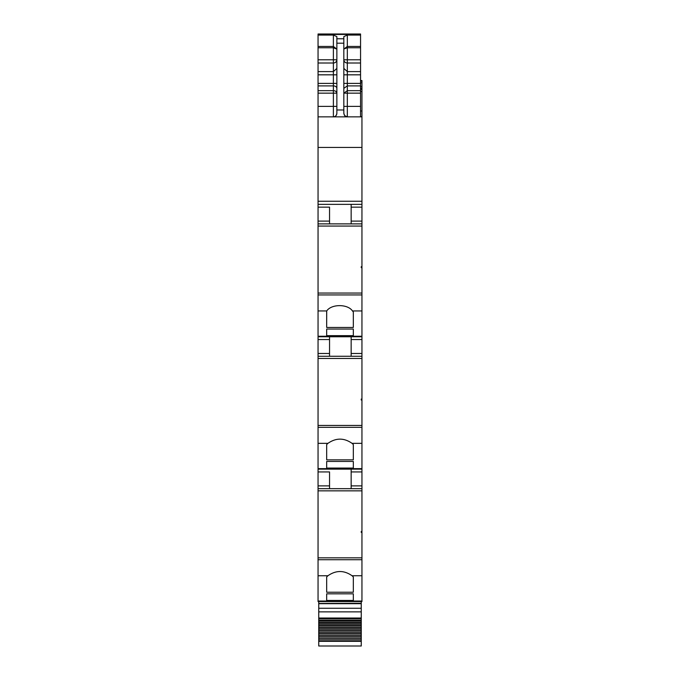 <?xml version="1.0" encoding="UTF-8"?>
<svg xmlns="http://www.w3.org/2000/svg" width="680" height="680" viewBox="0 0 680 680"><rect width="100%" height="100%" fill="white"/><g stroke="black" fill="none" stroke-linecap="round" stroke-linejoin="round"><path stroke-width="1.02" d="M353.328 601.545L361.947 601.545L361.947 601.035L318.053 601.035L318.053 601.545L353.328 601.545L318.053 601.545M318.053 559.725L361.947 559.725L361.947 557.838L318.053 557.838L318.053 575.764L327.955 575.731L326.672 576.946L326.672 592.229L353.328 592.229L353.328 576.946L353.328 592.229M318.053 575.764L318.053 601.035M361.947 559.725L361.947 601.035M327.955 575.731C335.988 570.137 344.021 570.137 352.045 575.731L353.328 576.946M326.672 593.836L326.672 600.448L326.672 593.836L353.328 593.836L353.328 600.448L353.328 593.836M326.672 600.448L353.328 600.448M318.053 557.838L318.053 488.665L361.947 488.665L361.947 531.462L361.25 531.462L361.25 532.432L361.947 532.432L361.947 557.838M318.053 488.665L318.053 443.335L327.955 443.335L326.672 444.55L326.672 459.841L353.328 459.841L353.328 444.55L353.328 459.841M329.545 471.937L329.545 488.665L329.545 471.937L318.053 471.937M351.152 488.665L351.152 471.937L361.947 471.937L361.947 469.149L318.053 469.149M361.947 469.149L361.947 468.639L318.053 468.639M318.053 443.335L318.053 427.329L361.947 427.329L361.947 468.639M327.955 443.335C335.988 437.741 344.021 437.741 352.045 443.335L353.328 444.55M326.672 461.44L326.672 468.052L326.672 461.44L353.328 461.44L353.328 468.052L353.328 461.44M326.672 468.052L353.328 468.052M361.947 427.329L361.947 425.442L318.053 425.442L318.053 310.947L326.706 310.947L326.672 327.445L353.328 327.445L353.328 311.967L353.328 327.445M318.053 427.329L318.053 425.442M318.053 356.269L361.947 356.269L361.947 399.067L361.25 399.067L361.25 400.036L361.947 400.036L361.947 425.442M329.545 356.269L329.545 339.55L318.053 339.55M329.545 336.762L329.545 339.55M351.152 356.269L351.152 339.55L361.947 339.55L361.947 336.762L318.053 336.762M361.947 336.762L361.947 336.243L318.053 336.243M318.053 310.947L318.053 294.942L361.947 294.942L361.947 336.243M326.706 310.947C331.449 303.866 347.735 303.866 352.469 310.947L353.328 311.967M326.672 329.052L326.672 335.656L326.672 329.052L353.328 329.052L353.328 335.656L353.328 329.052M326.672 335.656L353.328 335.656M361.947 294.942L361.947 293.054L318.053 293.054L318.053 106.394L333.378 106.394L333.378 90.669A3.485 2.49 180 0 1 336.863 93.16L318.053 93.16L318.053 106.394M318.053 294.942L318.053 293.054M361.947 267.648L361.947 266.696L361.25 266.696L361.25 267.648L361.947 267.648L361.947 293.054M361.947 266.696L361.947 223.881L318.053 223.881M329.545 207.154L329.545 223.881L329.545 207.154L318.053 207.154M361.947 223.881L361.947 204.365L318.053 204.365M361.947 204.365L361.947 116.849L318.053 116.849M318.053 93.16L318.053 83.402L333.378 83.402L333.378 90.669L318.053 90.669M318.053 71.604L333.378 71.604L333.378 63.002L318.053 63.002L318.053 83.402M318.053 63.002L318.053 59.78L333.378 59.78L333.378 46.444L336.863 49.105L333.378 47.761L318.053 47.761L318.053 59.78M318.053 47.761L318.053 46.444L333.378 46.444L333.378 35.062L336.863 36.584L336.863 43.188L343.833 43.188L343.833 36.584L347.319 35.062L360.553 35.062L360.553 34.365L318.053 34.365L318.053 46.444M361.947 116.849L360.553 116.501M361.947 116.501L361.947 80.546L360.553 80.546M360.553 41.48L360.553 59.364M360.553 34L318.053 34L360.553 34L360.553 34.442L318.053 34.442M360.553 65.348L360.553 70.933M360.553 62.56L360.553 59.066M361.25 531.462L361.25 532.432M326.672 576.946L326.672 592.229M361.947 532.432L361.947 531.462M361.947 488.665L361.947 471.937M351.152 471.937L351.152 469.149M361.25 399.067L361.25 400.036M326.672 444.55L326.672 459.841M361.947 400.036L361.947 399.067M351.152 339.55L351.152 336.762M361.947 356.269L361.947 339.55M361.25 267.648L361.25 266.696M326.672 310.981L326.672 327.445M351.152 223.881L351.152 204.365M343.833 48.986L347.319 47.761L347.319 46.444L360.553 46.444L360.553 35.062M360.553 46.444L360.553 116.849M344.59 115.532L343.833 113.365C344.284 115.728 345.44 116.892 347.319 116.849L347.319 106.394L360.553 106.394M344.717 115.685L347.319 116.849M343.833 113.365L343.833 43.188M336.863 43.188L336.863 113.365C336.404 115.736 335.249 116.892 333.378 116.849L333.378 106.394L336.863 106.394M336.863 113.365C336.659 115.481 335.495 116.637 333.378 116.849M343.833 38.76L336.863 38.76L336.863 48.986M343.833 49.105L347.319 46.444L347.319 35.062M361.25 601.545L361.25 646L318.75 646L318.75 640.789L361.25 640.789M361.25 603.466L318.75 603.466L361.25 603.296M318.75 603.466L318.75 640.789M318.75 601.545L318.75 603.296M318.75 620.95L361.25 620.95M318.75 622.226L361.25 622.226M318.75 623.356L361.25 623.356M318.75 624.682L361.25 624.682M318.75 625.855L361.25 625.855M318.75 627.215L361.25 627.215M318.75 628.422L361.25 628.422M318.75 629.816L361.25 629.816M318.75 631.057L361.25 631.057M318.75 632.485L361.25 632.485M318.75 633.751L361.25 633.751M318.75 635.205L361.25 635.205M318.75 636.497L361.25 636.497M318.75 637.976L361.25 637.976M318.75 639.285L361.25 639.285M343.833 106.394L347.319 106.394L347.319 90.669L343.833 93.16L360.553 93.16M360.553 63.002L347.319 63.002A3.485 3.221 -0 0 1 343.833 59.78L360.553 59.78M352.045 575.731L361.947 575.731M361.947 490.841L318.053 490.841M318.053 485.877L329.545 485.877M352.045 443.335L361.947 443.335M361.947 358.453L318.053 358.453M318.053 353.481L329.545 353.481M352.469 310.947L361.947 310.947M361.947 226.057L318.053 226.057M318.053 221.094L329.545 221.094M361.947 201.237L318.053 201.237M361.947 147.441L318.053 147.441M318.053 85.892L333.378 85.892A3.485 2.49 180 0 1 336.863 88.374M336.863 83.402L333.378 83.402L333.378 74.826L318.053 74.826M336.863 68.391L333.378 71.604L333.378 74.826L336.863 74.826M333.378 61.718L333.378 59.78L336.863 59.78A3.485 3.221 180 0 1 333.378 63.002L333.378 61.718M318.053 35.062L333.378 35.062M360.553 110.993L361.947 110.993M360.553 91.502L361.947 91.502M360.553 89.258L361.947 89.258M360.553 88.315L361.947 88.315M360.553 88.145L361.947 88.145L360.553 88.162M360.553 86.419L361.947 86.419M360.553 82.798L361.947 82.798M360.553 81.115L361.947 81.115M360.553 80.784L361.947 80.784M351.152 485.877L361.947 485.877M351.152 353.481L361.947 353.481M351.152 221.094L361.947 221.094M351.152 207.154L361.947 207.154M336.863 109.973L343.833 109.973M343.833 83.402L347.319 83.402L347.319 90.669L360.553 90.669M343.833 88.374L347.319 85.892L360.553 85.892M360.553 47.761L347.319 47.761L347.319 83.402L360.553 83.402M343.833 74.826L360.553 74.826M343.833 68.391L347.319 71.604L360.553 71.604M318.75 603.67L361.25 603.67M361.25 608.269L318.75 608.269M318.75 611.864L361.25 611.864M361.25 618.018L318.75 618.018M318.75 618.834L361.25 618.834M318.75 620.279L361.25 620.279M318.75 641.317L361.25 641.317"/></g></svg>
